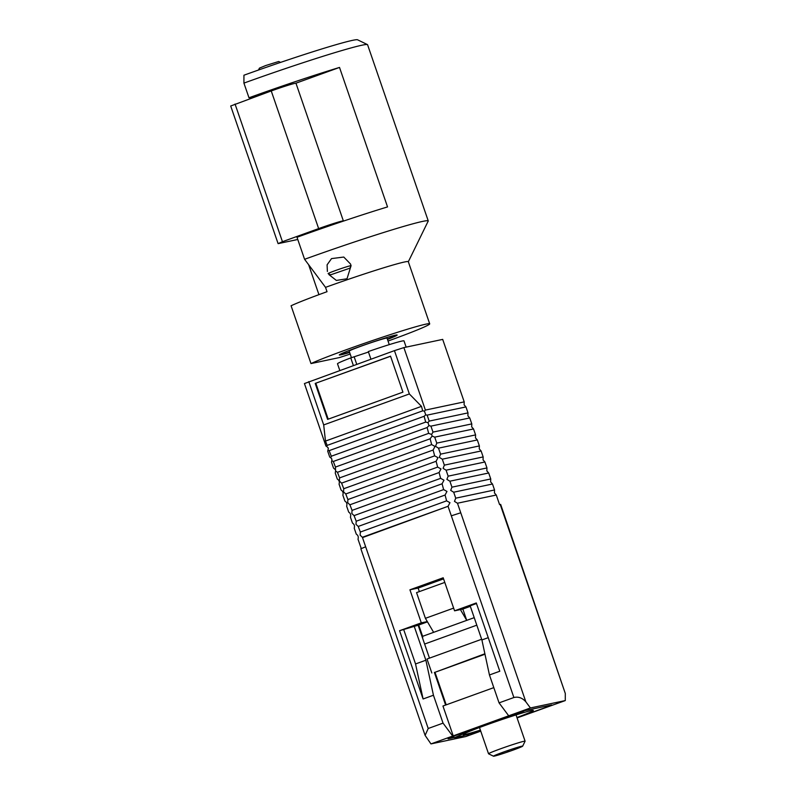 <?xml version="1.0" encoding="UTF-8"?>
<svg xmlns="http://www.w3.org/2000/svg" width="796" height="796" viewBox="0 0 796 796"><rect width="100%" height="100%" fill="white"/><g stroke="black" fill="none" stroke-linecap="round" stroke-linejoin="round"><path stroke-width="1.19" d="M387.483 339.434A30.596 1.333 161 0 0 397.154 335.036A30.596 1.333 161 0 0 358.21 347.116A30.596 1.333 161 0 0 339.295 354.956A30.596 1.333 161 0 0 349.633 352.469M266.978 67.063L271.366 65.541A89.381 3.9 -19 0 1 357.573 39.8L367.444 44.596A97.152 4.239 161 0 0 243.924 83.102L243.934 75.222A89.381 3.9 -19 0 1 266.978 67.063A12.139 0.527 161 0 1 271.366 65.541M287.386 85.49A12.139 0.527 161 0 0 288.779 84.734A12.139 0.527 161 0 0 273.317 89.53A12.139 0.527 161 0 0 265.814 92.644L265.894 92.883M429.701 323.833L408.308 261.685A65.023 2.836 161 0 0 325.534 287.356L327.027 291.694A65.023 2.836 -19 0 0 291.077 305.764L310.987 363.573A65.023 2.836 -19 0 1 346.937 349.504A65.023 2.836 -19 0 1 429.701 323.833A65.023 2.836 -19 0 1 389.523 340.499A65.023 2.836 -19 0 1 388.03 341.036M350.18 354.071A65.023 2.836 -19 0 1 339.295 357.593L310.987 363.573M327.385 271.456L327.086 264.829L331.534 258.6L343.772 257.048L350.499 263.993L351.086 265.705A12.139 0.527 -19 0 1 351.086 265.725A12.139 0.527 -19 0 0 335.633 270.491A12.139 0.527 -19 0 0 328.121 273.605A12.139 0.527 -19 0 0 328.141 273.625L330.609 274.829L349.882 268.192L330.609 274.829M351.036 265.824L347.006 278.769L336.36 280.431L328.967 274.63M325.534 287.356L304.589 259.297L297.007 237.268A97.152 4.239 -19 0 1 387.543 206.92L339.514 67.431A97.152 4.239 161 0 0 248.979 97.779L257.118 96.057M248.979 97.779L243.924 83.102M304.609 259.287A97.082 4.239 -19 0 1 428.158 221.169L408.328 261.745M304.589 259.297A97.152 4.239 -19 0 1 428.258 220.94A97.152 4.239 -19 0 1 428.069 221.368M428.258 220.94L367.583 44.745A97.152 4.239 161 0 0 367.444 44.596M339.514 67.431L295.823 83.232M313.574 231.357L313.525 231.208A12.139 0.527 -19 0 1 321.027 228.094A12.139 0.527 -19 0 1 336.489 223.308A12.139 0.527 -19 0 1 336.191 223.547M235.049 104.037L282.451 241.695L278.103 243.646L230.701 105.997L271.247 90.953A19.432 0.846 -19 0 1 294.848 83.371A19.432 0.846 -19 0 1 295.983 83.282L343.375 220.93A19.432 0.846 161 0 0 342.24 221.029A19.432 0.846 161 0 0 318.649 228.601L271.247 90.953M282.451 241.695L318.649 228.601M297.764 239.487L278.103 243.646M258.511 70.018L259.436 68.128L265.735 65.531L278.709 61.491L280.56 62.396M349.494 352.071A30.218 1.313 -19 0 1 339.753 354.538M351.454 357.762L349.175 351.135A20.009 0.876 -19 0 1 357.573 347.464A20.009 0.876 -19 0 1 376.886 340.788A20.009 0.876 -19 0 1 387.015 338.101L389.264 344.628M396.537 334.977A30.218 1.313 -19 0 1 387.344 339.036M508.933 750.837L507.161 751.464L508.933 750.837M516.942 717.524A37.113 1.622 161 0 0 533.31 710.43A37.113 1.622 161 0 0 531.141 710.609A37.113 1.622 161 0 0 491.789 723.047A37.113 1.622 161 0 0 463.133 734.599A37.113 1.622 161 0 0 465.292 734.419A37.113 1.622 161 0 0 480.386 730.121M493.49 756.2L488.565 753.802A19.333 0.846 -19 0 1 488.535 753.772A19.333 0.846 -19 0 1 500.485 748.817A19.333 0.846 -19 0 1 523.957 741.275A19.333 0.846 -19 0 1 525.091 741.185A19.333 0.846 -19 0 1 525.081 741.225L522.673 746.15A15.442 0.677 -19 0 1 513.131 750.081A15.442 0.677 -19 0 1 493.49 756.2A15.442 0.677 -19 0 1 503.022 752.22A15.442 0.677 -19 0 1 522.673 746.15M454.317 737.484L448.068 738.807L454.586 735.872L523.877 710.818L551.658 704.948M418.716 625.009L422.606 636.322L433.641 632.332L425.402 618.323L416.557 592.622L444.795 582.413M462.844 609.059L466.735 620.363L474.227 617.656M551.757 705.246L517.042 717.803M480.446 730.27L462.625 735.992L454.526 737.703L471.361 730.141L523.957 711.117M484.973 654.222L434.994 672.292L446.208 704.848M422.706 638.492L422.606 636.322M460.396 609.587L466.735 620.363L433.641 632.332M454.526 737.703L453.342 736.439M484.883 653.775L434.994 672.292M431.82 672.968L427.014 659.018L481.66 639.258M453.64 608.114L425.402 618.323M476.804 625.168L424.616 644.044M496.276 495.022L457.471 503.231L460.755 512.783L451.322 515.818L513.888 697.515C518.365 696.45 522.355 697.883 525.848 701.823L530.415 707.952L565.279 700.58L565.299 693.485L500.664 504.405L499.57 504.574L496.276 495.022L494.435 492.943L494.545 489.978L492.485 484.008L453.68 492.217L450.685 490.376L451.939 487.172L490.754 478.963L488.694 472.993L449.889 481.202L446.894 479.361L448.148 476.157L486.963 467.949L484.903 461.988L446.088 470.187L443.103 468.346L444.357 465.143L483.162 456.934L483.053 459.899L484.903 461.988M453.68 492.217L455.73 498.177L454.476 501.39L457.471 503.231M492.485 484.008L490.644 481.928L490.754 478.963M446.616 500.853L449.959 502.684L448.068 506.286L362.369 537.27L360.13 535.161L360.359 532.036L446.616 500.853L445.073 495.032L358.21 526.445L355.981 524.335L356.21 521.211L443.631 489.6L442.079 483.789L354.061 515.619L351.832 513.5L352.051 510.385L440.636 478.346L439.094 472.535L349.912 504.783L347.683 502.674L347.902 499.55L437.641 467.103L436.099 461.282L345.762 493.958L343.524 491.838L343.753 488.724L434.656 455.849L433.104 450.038L341.603 483.122L339.375 481.013L339.603 477.889L431.661 444.596L430.119 438.785L337.454 472.297L335.574 470.963L335.444 467.063L428.666 433.352L427.124 427.542L333.305 461.461L331.832 460.715L331.872 459.063L330.818 457.78L331.295 456.227L425.681 422.099L424.129 416.288L329.146 450.635L328.002 450.198L328.3 448.019L326.708 446.457L327.146 445.402L422.686 410.845L421.492 406.358L409.353 393.95L394.448 350.638L403.88 347.603L442.695 339.394L464.207 401.88L425.392 410.089L424.437 411.114L425.731 414.855L424.129 416.288M488.694 472.993L486.844 470.914L486.963 467.949M443.631 489.6L446.974 491.43L445.073 495.032M427.134 415.134L429.193 421.094L467.998 412.895L465.949 406.925L427.134 415.134L425.731 414.855M465.949 406.925L464.098 404.846L464.207 401.88M440.636 478.346L443.979 480.187L442.079 483.789M479.371 445.929L479.262 448.894L481.112 450.974L442.297 459.183L439.312 457.342L440.566 454.138L479.371 445.929L477.321 439.959L438.506 448.168L435.521 446.327L436.775 443.123L475.58 434.915L473.53 428.945L434.715 437.153L432.138 436.039L430.119 438.785M467.998 412.895L467.889 415.85L469.74 417.94L430.925 426.139L428.974 425.591L427.124 427.542M425.681 422.099L427.979 422.646L428.974 425.591M437.641 467.103L440.984 468.934L439.094 472.535M475.58 434.915L475.471 437.88L477.321 439.959M428.666 433.352L431.601 434.457L432.138 436.039M430.925 426.139L432.984 432.109L471.789 423.9L471.68 426.865L473.53 428.945M434.656 455.849L437.999 457.68L436.099 461.282M431.661 444.596L435.004 446.437L433.104 450.038M449.889 481.202L451.939 487.172M446.088 470.187L448.148 476.157M442.297 459.183L444.357 465.143M438.506 448.168L440.566 454.138M434.715 437.153L436.775 443.123M530.415 707.952L430.964 743.912L425.104 735.385L428.218 728.489L362.498 537.618L448.068 506.286M448.158 506.644L451.322 515.818M455.73 498.177L494.545 489.978M523.877 710.818L551.678 704.987M468.436 734.131L480.565 730.619M468.555 734.479L465.043 735.215M517.082 717.922L565.279 700.58M430.964 743.912L465.829 736.539L480.744 731.146M429.462 658.133L418.139 625.228L427.482 621.845M445.621 705.057L434.387 672.421M508.704 715.803L499.062 702.878L489.45 674.978L499.798 671.237L476.287 602.96L454.566 610.821L462.775 609.079L470.327 606.353M419.353 591.617L418.139 588.075L443.571 578.881M361.235 548.534L358.011 539.19C358.668 536.952 358.091 535.27 356.28 534.146L354.22 528.176C354.877 525.937 354.3 524.256 352.489 523.131L350.429 517.171C351.086 514.932 350.509 513.251 348.698 512.117L346.638 506.156C347.295 503.918 346.718 502.236 344.907 501.112L342.847 495.142C343.504 492.903 342.927 491.222 341.106 490.097L339.056 484.127C339.713 481.888 339.136 480.207 337.315 479.083L335.265 473.123L335.574 470.963M428.218 728.489L443.044 723.136L452.685 736.061M453.252 735.942L442.954 706.022L493.809 687.635M499.062 702.878L513.888 697.515M454.566 610.821L443.193 577.777L409.93 589.806L421.303 622.85L399.582 630.701L423.094 698.978L433.442 695.236L443.044 723.136M409.93 589.806L418.139 588.075M427.323 621.577L421.303 622.85M399.582 630.701L418.139 625.228M433.442 695.236L425.88 660.212L414.129 626.074M476.486 603.527L470.147 605.816L481.898 639.954L489.45 674.978M358.21 526.445L360.359 532.036M354.061 515.619L356.21 521.211M349.912 504.783L352.051 510.385M345.762 493.958L347.902 499.55M341.603 483.122L343.753 488.724M337.454 472.297L339.603 477.889M365.653 546.792L360.857 548.782L425.104 735.385M403.781 629.815L415.542 663.954L423.094 698.978M425.88 660.212L415.542 663.954M481.898 639.954L488.237 637.666M326.708 446.457L325.942 446.049L304.43 383.563L394.448 350.638M403.88 347.603L425.392 410.089M308.778 381.612L323.693 424.925L409.353 393.95M390.538 356.17L402.925 392.149L327.604 419.383L315.216 383.413L390.538 356.17M323.693 424.925L325.484 441.074L327.146 445.402M328.002 450.198L327.683 451.093L329.733 457.063L330.818 457.78M471.789 423.9L469.74 417.94M483.162 456.934L481.112 450.974M422.686 410.845L424.437 411.114M421.492 406.358L325.484 441.074M390.567 356.26L315.216 383.413M315.853 383.274L328.211 419.164M329.146 450.635L331.295 456.227M427.979 422.646L429.193 421.094M331.832 460.715L331.474 462.108L333.524 468.068L335.026 469.381M333.305 461.461L335.444 467.063M431.601 434.457L432.984 432.109M370.916 359.145L368.309 351.563A35.163 1.532 -19 0 1 404.01 340.887L406.149 347.126M339.783 370.399L337.504 363.792A35.163 1.532 -19 0 1 350.757 357.911L353.364 365.483M368.468 352.041L350.757 357.911M356.727 364.269L354.28 357.165M460.755 512.783L525.848 701.823M565.299 693.485L500.206 504.445M349.882 268.192L351.086 265.725M308.599 264.64L318.937 294.659M516.047 714.917L525.091 741.185M479.49 727.504L488.535 753.772"/></g></svg>
